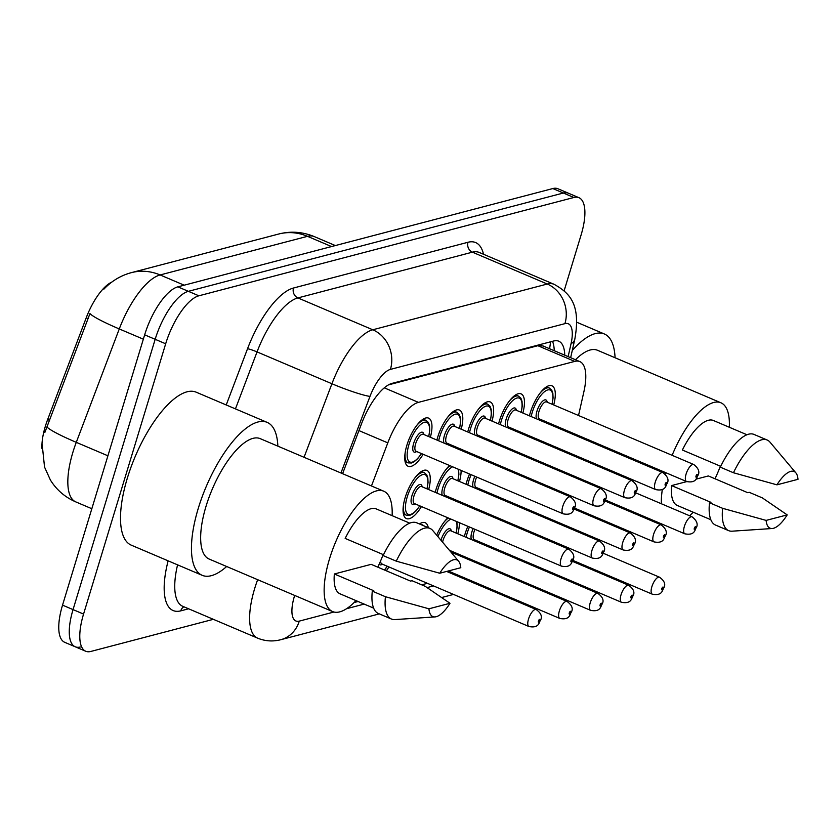 <?xml version="1.0" encoding="UTF-8"?>
<svg xmlns="http://www.w3.org/2000/svg" width="840" height="840" viewBox="0 0 840 840"><rect width="100%" height="100%" fill="white"/><g stroke="black" fill="none" stroke-linecap="round" stroke-linejoin="round"><path stroke-width="1.26" d="M423.14 454.272A26.155 9.755 -67 0 1 408.114 466.274A26.155 9.755 -67 0 1 406.886 445.211A26.155 9.755 -67 0 1 428.6 418.131A26.155 9.755 -67 0 1 430.374 437.283M436.916 440.066A26.155 9.755 -67 0 1 437.724 437.126A26.155 9.755 -67 0 1 459.428 410.046A26.155 9.755 -67 0 1 461.202 429.198M467.744 431.981A26.155 9.755 -67 0 1 468.562 429.041A26.155 9.755 -67 0 1 490.266 401.961A26.155 9.755 -67 0 1 492.041 421.113M498.582 423.895A26.155 9.755 -67 0 1 499.391 420.956A26.155 9.755 -67 0 1 521.094 393.876A26.155 9.755 -67 0 1 522.869 413.028M529.41 415.81A26.155 9.755 -67 0 1 530.229 412.87A26.155 9.755 -67 0 1 551.933 385.802A26.155 9.755 -67 0 1 553.707 404.943M421.439 506.562A26.155 9.755 -67 0 1 406.413 518.563A26.155 9.755 -67 0 1 405.195 497.501A26.155 9.755 -67 0 1 426.899 470.421A26.155 9.755 -67 0 1 428.673 489.573M435.215 492.356A26.155 9.755 -67 0 1 436.023 489.416A26.155 9.755 -67 0 1 449.568 465.507M461.108 470.421A26.155 9.755 -67 0 1 459.501 481.488M466.043 484.271A26.155 9.755 -67 0 1 466.862 481.331A26.155 9.755 -67 0 1 469.56 474.012M479.598 458.22A26.155 9.755 -67 0 1 480.406 457.433M491.935 462.336A26.155 9.755 -67 0 1 491.935 463.47M499.989 466.893A26.155 9.755 -67 0 1 500.399 465.927M510.426 450.135A26.155 9.755 -67 0 1 511.235 449.348M522.774 454.251A26.155 9.755 -67 0 1 522.764 455.385M530.817 458.808A26.155 9.755 -67 0 1 531.226 457.853M541.264 442.05A26.155 9.755 -67 0 1 542.073 441.263M553.602 446.166A26.155 9.755 -67 0 1 553.602 447.3M419.465 523.95A26.155 9.755 -67 0 1 425.197 522.721A26.155 9.755 -67 0 1 428.284 527.698M436.685 535.185A26.155 9.755 -67 0 1 447.867 517.808M459.406 522.711A26.155 9.755 -67 0 1 457.8 533.788M464.352 536.571A26.155 9.755 -67 0 1 465.161 533.631A26.155 9.755 -67 0 1 467.859 526.312M477.897 510.51A26.155 9.755 -67 0 1 478.706 509.723M490.235 514.626A26.155 9.755 -67 0 1 490.235 515.76M498.288 519.183A26.155 9.755 -67 0 1 498.697 518.228M508.725 502.425A26.155 9.755 -67 0 1 509.544 501.638M521.073 506.541A26.155 9.755 -67 0 1 521.062 507.675M111.825 282.072A41.538 15.498 113 0 0 86.226 317.804L47.639 419.57A41.538 15.498 113 0 0 45.339 426.31A41.538 15.498 113 0 0 42 448.718M578.529 415.506L583.947 391.451A46.158 17.22 113 0 0 579.841 361.599L543.018 345.944L537.863 345.713L388.51 384.867M579.841 361.599A46.158 17.22 113 0 0 574.739 361.399L418.435 402.37A46.158 17.22 113 0 0 387.796 442.869L371.459 485.971M569.814 454.199L570.055 453.159M574.172 434.858L574.403 433.818M552.93 521.231A46.158 17.22 113 0 0 553.329 520.264M354.092 602.553L358.071 601.503M421.691 584.829L427.423 583.327M456.603 575.673L458.262 575.243M487.442 567.588L489.09 567.158M518.269 559.503L519.928 559.073M515.644 430.017A26.155 9.755 -67 0 1 515.088 430.92M484.806 438.102A26.155 9.755 -67 0 1 484.26 439.005M453.978 446.187A26.155 9.755 -67 0 1 453.421 447.09M546.473 421.932A26.155 9.755 -67 0 1 545.926 422.835M483.116 490.392A26.155 9.755 -67 0 1 482.559 491.295M452.277 498.477A26.155 9.755 -67 0 1 451.721 499.38M481.415 542.692A26.155 9.755 -67 0 1 480.858 543.596M388.909 566.937A26.155 9.755 -67 0 1 386.358 570.812M184.191 285.191L160.125 274.953A53.855 48.006 -104.7 0 0 131.345 272.654L278.691 234.024A53.855 48.006 75.3 0 1 307.482 236.323L160.125 274.953A61.541 22.953 113 0 0 119.27 328.944A53.855 5.313 -159.2 0 1 89.964 313.551L44.877 432.401M213.371 619.322L90.825 651.452A46.158 17.22 -67 0 1 85.722 651.242A46.158 17.22 -67 0 1 83.559 614.072L165.679 343.781A46.158 17.22 -67 0 1 198.881 295.796L573.856 197.495L563.346 193.022A46.158 17.22 -67 0 1 568.449 193.221A46.158 17.22 -67 0 0 563.346 193.022L188.37 291.322L563.346 193.022L552.836 188.548A46.158 17.22 -67 0 1 557.938 188.759L578.949 197.694A46.158 17.22 -67 0 1 581.123 234.864L564.134 290.776M165.679 343.781L155.169 339.308A46.158 17.22 -67 0 1 188.37 291.322A46.158 17.22 -67 0 0 155.169 339.308L73.048 609.599L155.169 339.308L144.659 334.834A46.158 17.22 -67 0 1 177.859 286.85L552.836 188.548M80.314 646.978A46.158 17.22 -67 0 1 75.212 646.779A46.158 17.22 -67 0 1 73.048 609.599A46.158 17.22 -67 0 0 75.212 646.779L64.701 642.306A46.158 17.22 -67 0 1 62.538 605.136L144.659 334.834M309.278 601.65A46.158 17.22 113 0 0 310.391 602.259A46.158 17.22 113 0 0 311.598 602.637M573.856 197.495A46.158 17.22 -67 0 1 578.949 197.694M564.743 355.183A46.158 17.22 113 0 0 558.789 341.208A46.158 17.22 113 0 0 553.686 340.998L392.133 383.355A46.158 17.22 113 0 0 361.494 423.843L342.594 473.697M552.489 341.313A46.158 17.22 -67 0 1 554.232 350.711M226.674 566.506A83.087 30.986 -67 0 1 202.146 575.305A83.087 30.986 -67 0 1 198.261 508.4A83.087 30.986 -67 0 1 267.194 422.394A83.087 30.986 -67 0 1 277.862 446.156M202.146 575.305L131.208 545.129A83.087 30.986 -67 0 1 127.312 478.223A83.087 30.986 -67 0 1 196.256 392.217L267.194 422.394M383.156 554.578A65.394 24.392 -67 0 1 377.8 567.168M355.992 600.621A65.394 24.392 -67 0 1 332.567 611.551A65.394 24.392 -67 0 1 329.5 558.894A65.394 24.392 -67 0 1 383.754 491.201A65.394 24.392 -67 0 1 392.123 515.666M332.567 611.551L209.076 559.02A65.394 24.392 -67 0 1 206.01 506.363A65.394 24.392 -67 0 1 260.274 438.669L383.754 491.201M383.512 554.726L345.167 538.419A46.158 17.22 -67 0 1 376.226 508.904L409.763 523.163M439.74 573.237A30.776 11.476 -67 0 1 458.661 561.267A30.776 11.476 -67 0 1 460.793 567.714L439.74 573.237L396.249 561.151A49.235 18.364 -67 0 1 429.986 528.423A49.235 18.364 -67 0 1 432.779 530.544L458.661 561.267M396.249 561.151L383.103 555.566A49.235 18.364 -67 0 1 416.84 522.837L429.986 528.423M434.983 616.917L394.905 619.584A49.235 18.364 -67 0 1 391.43 619.038A49.235 18.364 -67 0 1 385.434 596.726L372.298 591.129L373.779 590.751L334.362 573.982L371.154 564.344L410.56 581.101L412.031 580.713L425.177 586.309L449.988 603.288A30.776 11.476 -67 0 1 434.983 616.917A30.776 11.476 -67 0 1 428.935 608.8L449.988 603.288M373.622 608.118L340.095 593.849A46.158 17.22 -67 0 1 334.362 573.982M428.935 608.8L385.434 596.726M391.43 619.038L378.294 613.452A49.235 18.364 -67 0 1 372.298 591.129M720.363 466.179A65.394 24.392 -67 0 1 715.008 478.769M693.189 512.221A65.394 24.392 -67 0 1 689.577 515.76M661.353 503.759A65.394 24.392 -67 0 1 662.34 489.394M665.563 474.443A65.394 24.392 -67 0 1 666.025 472.794M720.72 466.326L682.374 450.019A46.158 17.22 -67 0 1 713.433 420.504L746.96 434.763M776.937 484.838A30.776 11.476 -67 0 1 795.869 472.868A30.776 11.476 -67 0 1 798 479.315L776.937 484.838L733.446 472.752A49.235 18.364 -67 0 1 767.183 440.024A49.235 18.364 -67 0 1 769.986 442.144L795.869 472.868M733.446 472.752L720.311 467.166A49.235 18.364 -67 0 1 754.047 434.438L767.183 440.024M772.191 528.518A30.776 11.476 -67 0 1 766.133 520.401L787.196 514.889A30.776 11.476 -67 0 1 772.191 528.518L732.113 531.184A49.235 18.364 -67 0 1 728.637 530.639A49.235 18.364 -67 0 1 722.642 508.326L709.506 502.73L710.976 502.352L671.57 485.583L686.752 481.604M710.829 519.719L677.292 505.449A46.158 17.22 -67 0 1 671.57 485.583M695.909 479.199L708.351 475.944L747.768 492.702L749.238 492.314L762.374 497.91L787.196 514.889M672.126 455.322A65.394 24.392 -67 0 1 720.962 402.801A65.394 24.392 -67 0 1 729.33 427.266M575.474 359.751A65.394 24.392 -67 0 1 597.481 350.269L720.962 402.801M572.282 350.469A83.087 30.986 -67 0 1 604.401 333.994A83.087 30.986 -67 0 1 615.069 357.756M766.133 520.401L722.642 508.326M728.637 530.639L715.501 525.053A49.235 18.364 -67 0 1 709.506 502.73M47.639 419.57L49.55 420.378M86.226 317.804L88.127 318.612M541.349 344.232A46.158 41.149 75.3 0 1 541.065 345.44M358.932 430.584L387.796 442.869M384.3 387.849L418.435 402.37M537.863 345.713L574.739 361.399M143.346 339.181L119.27 328.944L76.283 442.344A61.541 22.953 113 0 0 72.87 452.33A61.541 22.953 113 0 0 75.758 501.89L91.833 508.725M46.935 426.899A53.855 5.313 -159.2 0 0 76.283 442.344L107.909 455.794M278.691 234.024C290.798 230.937 302.663 231.798 314.286 236.597A61.541 22.953 113 0 0 307.482 236.323L331.548 246.561M62.538 605.136L83.559 614.072M177.859 286.85L198.881 295.796M294.661 595.434A30.776 11.476 113 0 0 294.431 596.2A30.776 11.476 113 0 0 299.271 621.117L333.963 612.014M299.271 621.117A30.776 27.436 -104.7 0 1 280.802 639.702C272.864 641.76 265.115 641.225 257.555 638.117A61.541 22.953 -67 0 1 254.667 588.557A61.541 22.953 -67 0 1 257.659 579.684M188.612 608.79L180.747 610.859A7.697 6.857 75.3 0 1 183.908 606.795M180.747 610.859A69.237 25.83 -67 0 1 168.137 560.837M177.576 564.848A61.541 22.953 113 0 0 182.668 606.27L257.555 638.117M226.222 404.964L247.538 348.747A69.237 25.83 -67 0 1 293.496 288.015L467.995 242.267A69.237 25.83 -67 0 1 483.525 254.279M304.048 457.296L331.926 383.754L257.05 351.907L235.452 408.881M568.134 356.622L571.053 343.686A30.776 11.476 113 0 0 564.911 323.652L390.411 369.401A30.776 11.476 113 0 0 369.989 396.396A30.776 3.035 -159.2 0 1 331.926 383.754A61.541 22.953 -67 0 1 372.781 329.774L297.906 297.917A61.541 22.953 113 0 0 257.05 351.907A7.697 0.756 20.8 0 0 247.538 348.747M390.411 369.401A30.776 27.436 -104.7 0 0 372.781 329.774L547.281 284.025L472.406 252.168L297.906 297.917A7.697 6.857 75.3 0 1 293.496 288.015M564.911 323.652A30.776 27.436 -104.7 0 0 547.281 284.025A61.541 22.953 -67 0 1 554.085 284.298L479.209 252.441A61.541 22.953 113 0 0 472.406 252.168A7.697 6.857 75.3 0 1 467.995 242.267M369.989 396.396L340.945 472.994M346.51 608.727L364.171 604.097M427.119 587.601L433.524 585.921M462.704 578.267L464.352 577.836M493.542 570.182L495.191 569.751M570.654 357.693L574.801 339.266A30.776 12.558 -167.3 0 1 571.053 343.686M502.509 574.004A30.776 27.436 -104.7 0 0 503.044 573.09M509.093 502.582A23.079 8.61 -67 0 1 510.069 501.869M518.385 506.531A21.546 8.033 113 0 0 518.018 505.239M512.6 502.94A21.546 8.033 113 0 0 511.413 503.57M500.283 518.899A21.546 8.033 113 0 0 499.874 519.865M651.861 586.75A9.229 3.444 -67 0 1 659.516 577.196C664.325 580.682 665.805 584.199 663.936 587.748C662.298 589.292 663.012 596.253 652.292 594.184A9.229 3.444 -67 0 1 651.861 586.75M663.149 588.304A1.544 0.578 113 0 0 662.907 587.055A1.544 0.578 113 0 0 661.794 588.662A1.544 0.578 113 0 0 662.046 589.9A1.544 0.578 113 0 0 663.149 588.304M505.817 521.262A9.229 3.444 113 0 0 505.407 522.218M503.57 521.43A10.773 4.022 -67 0 1 503.979 520.475M536.099 461.055A10.773 4.022 -67 0 1 536.508 460.1M538.356 460.877A9.229 3.444 113 0 0 537.947 461.843M692.055 516.81C696.665 520.433 698.145 523.95 696.476 527.373C694.827 528.917 695.552 535.878 684.821 533.809A9.229 3.444 -67 0 1 684.39 526.375A9.229 3.444 -67 0 1 692.055 516.81L635.859 492.912M694.333 528.276A1.544 0.578 113 0 0 694.575 529.526A1.544 0.578 113 0 0 695.678 527.93A1.544 0.578 113 0 0 695.436 526.68A1.544 0.578 113 0 0 694.333 528.276M541.622 442.207A23.079 8.61 -67 0 1 542.598 441.483M550.914 446.156A21.546 8.033 113 0 0 550.547 444.864M545.129 442.565A21.546 8.033 113 0 0 543.952 443.195M532.812 458.524A21.546 8.033 113 0 0 532.403 459.48M551.985 404.219A21.546 8.033 113 0 0 546.956 390.212A21.546 8.033 113 0 0 532.245 412.346A21.546 8.033 113 0 0 531.174 416.556M544.163 422.09A21.546 8.033 113 0 0 544.761 421.207M536.561 418.856A10.773 4.022 -67 0 1 536.97 411.106A10.773 4.022 -67 0 1 542.776 401.048A10.773 4.022 -67 0 1 547.207 402.181M546.62 401.93A9.229 3.444 113 0 0 538.954 411.485A9.229 3.444 113 0 0 539.396 418.919L686.522 481.509A9.229 3.444 -67 0 1 686.091 474.075A9.229 3.444 -67 0 1 693.756 464.52L546.62 401.93M696.034 475.986A1.544 0.578 113 0 0 696.276 477.236A1.544 0.578 113 0 0 697.379 475.629A1.544 0.578 113 0 0 697.137 474.39A1.544 0.578 113 0 0 696.034 475.986M539.952 393.267A23.079 8.61 -67 0 1 549.413 388.07L546.504 386.831M539.984 419.171A10.773 4.022 -67 0 1 538.776 419.79M478.254 510.668A23.079 8.61 -67 0 1 479.231 509.943M487.546 514.615A21.546 8.033 113 0 0 487.179 513.324M481.772 511.025A21.546 8.033 113 0 0 480.585 511.655M469.445 526.985A21.546 8.033 113 0 0 467.187 533.096A21.546 8.033 113 0 0 466.106 537.317M474.915 539.931A10.773 4.022 -67 0 1 473.707 540.55M471.492 539.606A10.773 4.022 -67 0 1 471.902 531.856A10.773 4.022 -67 0 1 473.141 528.559M474.989 529.337A9.229 3.444 113 0 0 473.897 532.245A9.229 3.444 113 0 0 474.327 539.679L621.453 602.27A9.229 3.444 -67 0 1 621.023 594.836A9.229 3.444 -67 0 1 628.688 585.28C633.497 588.767 634.966 592.284 633.108 595.833C631.47 597.376 632.184 604.338 621.453 602.27M632.31 596.389A1.544 0.578 113 0 0 632.069 595.14A1.544 0.578 113 0 0 630.966 596.747A1.544 0.578 113 0 0 631.207 597.986A1.544 0.578 113 0 0 632.31 596.389M479.105 542.84A21.546 8.033 113 0 0 479.693 541.957M444.056 522.102A23.079 8.61 -67 0 1 448.403 518.028M456.089 533.053A21.546 8.033 113 0 0 456.341 521.409M450.933 519.11A21.546 8.033 113 0 0 437.945 536.666M440.969 540.267A10.773 4.022 -67 0 1 441.074 539.942A10.773 4.022 -67 0 1 446.88 529.893A10.773 4.022 -67 0 1 451.311 531.017M449.4 550.274L590.625 610.344A9.229 3.444 -67 0 1 590.195 602.91A9.229 3.444 -67 0 1 597.849 593.355L450.723 530.764A9.229 3.444 113 0 0 443.058 540.33A9.229 3.444 113 0 0 442.586 542.188M601.482 604.475A1.544 0.578 113 0 0 601.24 603.225A1.544 0.578 113 0 0 600.127 604.821A1.544 0.578 113 0 0 600.369 606.071A1.544 0.578 113 0 0 601.482 604.475M421.292 524.727A23.079 8.61 -67 0 1 422.678 524.99L424.064 525.903M559.356 610.995A9.229 3.444 -67 0 1 567.021 601.44C571.82 604.926 573.3 608.444 571.442 611.993C569.793 613.536 570.518 620.508 559.787 618.429A9.229 3.444 -67 0 1 559.356 610.995M570.644 612.549A1.544 0.578 113 0 0 570.402 611.31A1.544 0.578 113 0 0 569.3 612.906A1.544 0.578 113 0 0 569.541 614.155A1.544 0.578 113 0 0 570.644 612.549M382.41 564.175A10.773 4.022 -67 0 1 379.187 564.175M380.635 560.857A9.229 3.444 113 0 0 381.822 563.924L528.958 626.514A9.229 3.444 -67 0 1 528.518 619.08A9.229 3.444 -67 0 1 536.183 609.525C540.992 613.011 542.462 616.529 540.603 620.077C538.965 621.621 539.679 628.593 528.958 626.514M539.816 620.634A1.544 0.578 113 0 0 539.574 619.395A1.544 0.578 113 0 0 538.461 620.991A1.544 0.578 113 0 0 538.702 622.24A1.544 0.578 113 0 0 539.816 620.634M384.405 569.982A21.546 8.033 113 0 0 387.188 566.212M505.271 469.14A10.773 4.022 -67 0 1 505.68 468.174M507.518 468.962A9.229 3.444 113 0 0 507.108 469.928M661.216 524.895C665.837 528.518 667.307 532.035 665.637 535.447C663.999 536.991 664.713 543.963 653.993 541.884A9.229 3.444 -67 0 1 653.562 534.45A9.229 3.444 -67 0 1 661.216 524.895L605.021 500.997M663.495 536.361A1.544 0.578 113 0 0 663.736 537.611A1.544 0.578 113 0 0 664.85 536.014A1.544 0.578 113 0 0 664.608 534.765A1.544 0.578 113 0 0 663.495 536.361M510.783 450.293A23.079 8.61 -67 0 1 511.77 449.568M520.076 454.241A21.546 8.033 113 0 0 519.708 452.949M514.301 450.649A21.546 8.033 113 0 0 513.114 451.28M501.974 466.61A21.546 8.033 113 0 0 501.564 467.565M471.146 474.684A21.546 8.033 113 0 0 468.878 480.806A21.546 8.033 113 0 0 467.806 485.016M480.795 490.55A21.546 8.033 113 0 0 481.394 489.668M473.193 487.316A10.773 4.022 -67 0 1 473.603 479.567A10.773 4.022 -67 0 1 474.842 476.259M476.69 477.046A9.229 3.444 113 0 0 475.587 479.945A9.229 3.444 113 0 0 476.028 487.379L623.154 549.969A9.229 3.444 -67 0 1 622.724 542.535A9.229 3.444 -67 0 1 630.389 532.98L574.182 509.072M632.667 544.446A1.544 0.578 113 0 0 632.909 545.696A1.544 0.578 113 0 0 634.011 544.089A1.544 0.578 113 0 0 633.77 542.85A1.544 0.578 113 0 0 632.667 544.446M479.955 458.367A23.079 8.61 -67 0 1 480.931 457.653M476.616 487.631A10.773 4.022 -67 0 1 475.409 488.25M489.248 462.326A21.546 8.033 113 0 0 488.88 461.034M483.462 458.735A21.546 8.033 113 0 0 482.276 459.365M452.634 466.809A21.546 8.033 113 0 0 438.05 488.891A21.546 8.033 113 0 0 436.968 493.101M449.967 498.635A21.546 8.033 113 0 0 450.555 497.753M442.365 495.401A10.773 4.022 -67 0 1 442.774 487.652A10.773 4.022 -67 0 1 448.581 477.593A10.773 4.022 -67 0 1 453.012 478.727M452.413 478.475A9.229 3.444 113 0 0 444.759 488.03A9.229 3.444 113 0 0 445.19 495.464L592.326 558.054A9.229 3.444 -67 0 1 591.885 550.62A9.229 3.444 -67 0 1 599.55 541.065L452.413 478.475M601.828 552.531A1.544 0.578 113 0 0 602.07 553.78A1.544 0.578 113 0 0 603.183 552.174A1.544 0.578 113 0 0 602.942 550.935A1.544 0.578 113 0 0 601.828 552.531M445.757 469.812A23.079 8.61 -67 0 1 450.104 465.738M445.778 495.716A10.773 4.022 -67 0 1 444.57 496.335M457.779 480.753A21.546 8.033 113 0 0 458.042 469.119M419.843 505.88L415.947 510.993L412.493 514.017L409.868 515.288L406.308 515.172A23.079 8.61 -67 0 1 403.494 504.756M426.951 488.838A21.546 8.033 113 0 0 421.921 474.842A21.546 8.033 113 0 0 407.211 496.965A21.546 8.033 113 0 0 407.652 513.996A21.546 8.033 113 0 0 419.727 505.827M414.95 503.8A10.773 4.022 -67 0 1 411.936 495.737A10.773 4.022 -67 0 1 417.743 485.678A10.773 4.022 -67 0 1 422.173 486.812M568.712 549.15C573.332 552.762 574.801 556.279 573.143 559.702C571.494 561.246 572.208 568.207 561.488 566.139A9.229 3.444 -67 0 1 561.057 558.705A9.229 3.444 -67 0 1 568.712 549.15L421.586 486.56A9.229 3.444 113 0 0 413.921 496.115A9.229 3.444 113 0 0 414.362 503.548L414.351 503.548M571 560.616A1.544 0.578 113 0 0 571.242 561.855A1.544 0.578 113 0 0 572.345 560.259A1.544 0.578 113 0 0 572.103 559.01A1.544 0.578 113 0 0 571 560.616M414.918 477.897A23.079 8.61 -67 0 1 424.379 472.7L421.47 471.461M521.147 412.293A21.546 8.033 113 0 0 516.128 398.296A21.546 8.033 113 0 0 501.417 420.431A21.546 8.033 113 0 0 500.336 424.641M513.335 430.175A21.546 8.033 113 0 0 513.923 429.293M505.733 426.941A10.773 4.022 -67 0 1 506.132 419.192A10.773 4.022 -67 0 1 511.949 409.132A10.773 4.022 -67 0 1 516.38 410.267M515.781 410.015A9.229 3.444 113 0 0 508.127 419.57A9.229 3.444 113 0 0 508.557 427.004L655.694 489.594A9.229 3.444 -67 0 1 655.252 482.16A9.229 3.444 -67 0 1 662.918 472.605L515.781 410.015M665.196 484.071A1.544 0.578 113 0 0 665.438 485.32A1.544 0.578 113 0 0 666.55 483.714A1.544 0.578 113 0 0 666.309 482.475A1.544 0.578 113 0 0 665.196 484.071M509.124 401.352A23.079 8.61 -67 0 1 518.574 396.155L515.666 394.916M509.145 427.256A10.773 4.022 -67 0 1 507.938 427.875M490.319 420.378A21.546 8.033 113 0 0 485.289 406.382A21.546 8.033 113 0 0 470.579 428.505A21.546 8.033 113 0 0 469.507 432.726M482.496 438.26A21.546 8.033 113 0 0 483.094 437.367M474.894 435.015A10.773 4.022 -67 0 1 475.304 427.276A10.773 4.022 -67 0 1 481.11 417.218A10.773 4.022 -67 0 1 485.541 418.352M484.953 418.1A9.229 3.444 113 0 0 477.288 427.655A9.229 3.444 113 0 0 477.719 435.089L624.855 497.679A9.229 3.444 -67 0 1 624.425 490.245A9.229 3.444 -67 0 1 632.079 480.69L484.953 418.1M634.368 492.156A1.544 0.578 113 0 0 634.61 493.395A1.544 0.578 113 0 0 635.712 491.799A1.544 0.578 113 0 0 635.471 490.55A1.544 0.578 113 0 0 634.368 492.156M478.286 409.437A23.079 8.61 -67 0 1 487.746 404.24L484.838 403.001M478.317 435.341A10.773 4.022 -67 0 1 477.11 435.96M459.48 428.463A21.546 8.033 113 0 0 454.461 414.467A21.546 8.033 113 0 0 439.751 436.59A21.546 8.033 113 0 0 438.669 440.811M451.668 446.334A21.546 8.033 113 0 0 452.256 445.452M444.056 443.1A10.773 4.022 -67 0 1 444.465 435.351A10.773 4.022 -67 0 1 450.282 425.303A10.773 4.022 -67 0 1 454.703 426.437M454.115 426.185A9.229 3.444 113 0 0 446.46 435.74A9.229 3.444 113 0 0 446.891 443.173L594.017 505.764A9.229 3.444 -67 0 1 593.586 498.33A9.229 3.444 -67 0 1 601.251 488.775L454.115 426.185M603.529 500.241A1.544 0.578 113 0 0 603.771 501.48A1.544 0.578 113 0 0 604.874 499.884A1.544 0.578 113 0 0 604.632 498.635A1.544 0.578 113 0 0 603.529 500.241M447.457 417.522A23.079 8.61 -67 0 1 456.907 412.325L453.999 411.086M447.479 443.425A10.773 4.022 -67 0 1 446.271 444.045M421.544 453.59L417.648 458.703L414.194 461.727L411.569 462.998L408.009 462.882A23.079 8.61 -67 0 1 405.195 452.466M428.652 436.548A21.546 8.033 113 0 0 423.623 422.552A21.546 8.033 113 0 0 408.912 444.675A21.546 8.033 113 0 0 409.353 461.706A21.546 8.033 113 0 0 421.418 453.537M416.651 451.511A10.773 4.022 -67 0 1 413.637 443.436A10.773 4.022 -67 0 1 419.444 433.388A10.773 4.022 -67 0 1 423.875 434.511M423.286 434.259A9.229 3.444 113 0 0 415.622 443.825A9.229 3.444 113 0 0 416.052 451.259L563.188 513.839A9.229 3.444 -67 0 1 562.758 506.405A9.229 3.444 -67 0 1 570.413 496.85L423.276 434.259M572.691 508.316A1.544 0.578 113 0 0 572.933 509.565A1.544 0.578 113 0 0 574.046 507.969A1.544 0.578 113 0 0 573.804 506.719A1.544 0.578 113 0 0 572.691 508.316M416.619 425.596A23.079 8.61 -67 0 1 426.08 420.399L423.161 419.171M549.612 348.747L550.599 341.806M131.345 272.654C120.866 275.457 111.72 280.938 103.919 289.118M42.2 444.738L44.541 467.082L50.421 480.07C56.585 489.941 65.026 497.217 75.758 501.89M314.286 236.597L335.36 245.564M85.722 651.242L75.212 646.779M574.801 339.266C581.081 304.353 569.825 293.076 554.085 284.298M506.468 574.55L505.628 575.327M280.802 639.702L379.312 613.883M441.788 597.502L453.516 594.426M482.706 586.772L484.355 586.341M518.532 505.459L518.753 506.688M659.516 577.196L603.32 553.287M652.292 594.184L572.901 560.406M684.821 533.809L605.43 500.031M551.282 446.313L551.061 445.084M544.299 422.142L544.876 421.26M686.522 481.509C697.252 483.588 696.528 476.616 698.177 475.072C699.836 471.65 698.365 468.132 693.756 464.52M552.111 404.271L553.087 397.897L552.856 393.278L551.764 390.201L549.413 388.07M487.694 513.544L487.914 514.773M628.688 585.28L572.492 561.372M479.231 542.903L479.819 542.01M456.866 521.63L457.191 526.754L456.204 533.106M597.849 593.355C602.658 596.851 604.128 600.369 602.27 603.918C600.631 605.451 601.346 612.423 590.625 610.344M567.021 601.44L450.891 552.038M422.678 524.99L419.769 523.75M559.787 618.429L448.287 571M536.183 609.525L446.628 571.431M384.573 570.045L387.314 566.265M653.993 541.884L574.602 508.116M520.443 454.398L520.233 453.169M480.931 490.602L481.509 489.72M623.154 549.969C633.885 552.048 633.161 545.076 634.809 543.533C636.478 540.11 634.998 536.592 630.389 532.98M489.615 462.483L489.394 461.255M450.093 498.687L450.681 497.805M592.326 558.054C603.047 560.133 602.332 553.161 603.971 551.618C605.64 548.195 604.17 544.677 599.55 541.065M457.905 480.806L458.892 474.443L458.556 469.34M604.401 333.994L576.786 322.245M561.488 566.139L414.362 503.548M406.308 515.172L403.399 513.933M427.077 488.891L428.054 482.528L427.822 477.907L426.731 474.831L424.379 472.7M513.461 430.227L514.048 429.345M655.694 489.594C666.414 491.673 665.7 484.701 667.338 483.157C669.008 479.735 667.538 476.217 662.918 472.605M521.273 412.346L522.26 405.983L522.029 401.363L520.937 398.286L518.574 396.155M482.632 438.312L483.21 437.419M624.855 497.679C635.575 499.748 634.861 492.786 636.51 491.243C638.169 487.82 636.699 484.302 632.079 480.69M490.445 420.431L491.421 414.068L491.19 409.447L490.098 406.371L487.746 404.24M451.794 446.397L452.382 445.505M594.017 505.764C604.748 507.832 604.034 500.871 605.672 499.328C607.341 495.905 605.861 492.387 601.251 488.775M459.606 428.516L460.582 422.153L460.362 417.532L459.26 414.445L456.907 412.325M563.188 513.839C573.909 515.918 573.195 508.956 574.833 507.413C576.502 503.99 575.033 500.472 570.413 496.85M408.009 462.882L405.101 461.643M428.768 436.601L429.755 430.227L429.524 425.607L428.431 422.531L426.08 420.399"/></g></svg>
